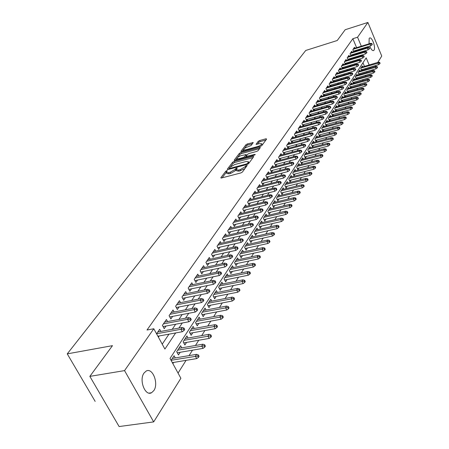 <?xml version="1.0" encoding="UTF-8"?>
<svg xmlns="http://www.w3.org/2000/svg" width="449" height="449" viewBox="0 0 449 449"><rect width="100%" height="100%" fill="white"/><g stroke="black" fill="none" stroke-linecap="round" stroke-linejoin="round"><path stroke-width="0.67" d="M226.818 170.62L225.757 171.237L220.863 177.669L221.464 178L240.911 172.916L242.449 172.012L247.236 165.417L245.659 165.967L245.053 166.798L240.17 169.643L238.548 170.07L236.253 169.767L237.218 168.066L236.718 167.999L235.04 169.441L230.163 172.276L228.563 172.697L226.318 172.399L227.306 170.687L226.818 170.62M226.318 172.309L222.126 177.826M236.253 169.655L235.573 170.553L235.04 169.441M369.044 43.817L369.168 38.418L369.617 38.013C371.968 36.577 375.976 47.622 374.028 50.142L373.562 50.569C372.311 50.849 371.026 49.356 369.718 46.107M153.839 390.591L151.56 392.74C145.173 396.551 138.78 379.977 144.006 373.057L146.211 371.031C152.609 367.333 158.901 383.558 153.839 390.591M243.476 149.725C243.829 148.686 245.199 147.76 247.584 146.935L251.081 145.538L253.247 142.558L247.365 143.921L245.929 144.752L240.945 151.291L241.551 151.571L260.358 146.441L261.829 145.588L266.627 139.044L265.982 138.78L259.634 140.537L258.186 141.368L256.037 144.348L259.904 143.551L261.818 143.747C261.475 144.78 260.106 145.712 257.698 146.537L245.334 149.915L243.476 149.725L242.196 151.397M369.162 64.976L366.176 57.842L170.031 358.431L180.88 378.266L153.676 421.903L119.114 426.55L89.845 376.374L112.469 345.657L67.255 353.868L305.735 50.468L337.244 40.505L345.186 29.724L367.894 22.45L381.745 56.058L377.8 62.394M89.845 376.374L124.541 370.61L153.799 328.758L164.906 349.064L175.654 332.945M356.613 47.661L352.852 38.709L146.997 330.026L153.799 328.758M352.852 38.709L357.561 37.233L367.894 22.45M234.047 161.449L232.554 162.308L227.273 169.251L227.873 169.565L247.118 164.463L248.634 163.582L253.736 156.622L253.09 156.331L234.047 161.449L234.569 162.538L233.082 163.397L230.657 166.59M234.21 160.136L239.339 153.401L240.804 152.553L260.353 147.502L258.175 150.572L256.693 151.431L248.971 153.519L247.489 154.377L245.968 156.51L254.751 154.417L255.262 154.478L254.156 155.231L234.816 160.433L234.21 160.136L234.384 160.501M361.877 70.493L362.567 69.427M359.166 74.702L359.885 73.591M356.411 78.979L357.157 77.817M353.604 83.329L354.379 82.122M350.753 87.751L351.561 86.494M347.852 92.247L348.693 90.945M344.905 96.821L345.775 95.469M341.902 101.48L342.806 100.071M340.067 102.002L339.607 100.941L337.777 103.764L338.843 106.217L339.786 104.752M337.014 106.733L336.542 105.661L334.679 108.529L335.757 111.004L336.716 109.517M333.899 111.554L333.422 110.46L331.525 113.384L332.619 115.87L333.59 114.366M330.739 116.454L330.251 115.348L328.32 118.323L329.426 120.832L330.408 119.305M327.517 121.449L327.018 120.321L325.054 123.352L326.17 125.877L327.169 124.328M324.234 126.528L323.729 125.383L321.725 128.47L322.859 131.013L323.869 129.441M320.895 131.703L320.378 130.541L318.335 133.684L319.486 136.243L320.513 134.649M317.494 136.979L316.966 135.794L314.889 138.994L316.045 141.575L317.089 139.959M314.031 142.344L313.492 141.143L311.376 144.404L312.549 147.003L313.604 145.364M310.5 147.816L309.95 146.599L307.789 149.915L308.979 152.537L310.051 150.87M306.908 153.395L306.341 152.149L304.141 155.534L305.348 158.171L306.437 156.482M303.243 159.075L302.665 157.812L300.42 161.258L301.644 163.919L302.749 162.201M299.505 164.867L298.916 163.582L296.632 167.095L297.867 169.778L298.989 168.033M295.695 170.772L295.094 169.464L292.765 173.05L294.016 175.75L295.156 173.982M291.816 176.799L291.193 175.464L288.819 179.117L290.088 181.839L291.244 180.043M287.854 182.939L287.22 181.581L284.795 185.314L286.08 188.052L287.253 186.228M283.813 189.209L283.162 187.822L280.692 191.628L281.994 194.389L283.19 192.537M279.693 195.601L279.025 194.192L276.505 198.076L277.824 200.86L279.037 198.974M275.484 202.129L274.805 200.692L272.229 204.66L273.564 207.46L274.799 205.547M271.196 208.791L270.494 207.326L267.862 211.378L269.22 214.201L270.472 212.254M266.813 215.599L266.094 214.1L263.406 218.236L264.781 221.082L266.061 219.106M262.334 222.541L261.599 221.02L258.854 225.241L260.252 228.114L261.548 226.1M257.765 229.641L257.008 228.086L254.207 232.397L255.621 235.293L256.94 233.244M253.096 236.892L252.316 235.304L249.453 239.71L250.89 242.628L252.231 240.546M248.325 244.301L247.522 242.684L244.598 247.186L246.058 250.127L247.421 248.011M243.448 251.878L242.628 250.222L239.637 254.83L241.113 257.793L242.505 255.638M238.464 259.623L237.616 257.934L234.558 262.643L236.062 265.634L237.476 263.434M233.368 267.548L232.498 265.814L229.366 270.635L230.893 273.649L232.335 271.409M228.154 275.647L227.256 273.879L224.057 278.807L225.606 281.849L227.071 279.57M222.822 283.942L221.896 282.129L218.618 287.175L220.19 290.239L221.688 287.921M217.361 292.428L216.412 290.576L213.056 295.739L214.656 298.832L216.177 296.463M211.776 301.116L210.794 299.225L207.359 304.506L208.981 307.627L210.536 305.213M206.057 310.018L205.041 308.076L201.522 313.492L203.173 316.635L204.761 314.177M200.198 319.132L199.148 317.14L195.545 322.691L197.223 325.862L198.845 323.353M194.198 328.472L193.115 326.434L189.422 332.12L191.128 335.319L192.778 332.76M188.047 338.046L186.93 335.953L183.141 341.784L184.881 345.012L186.565 342.396M181.744 347.863L180.588 345.719L176.704 351.696L178.472 354.951L180.189 352.285M160.837 331.418L159.681 329.297L156.566 333.809M167.55 321.585L166.439 319.514L162.403 325.357L164.205 328.679L166.023 326.03M174.1 311.999L173.022 309.984L169.088 315.675L170.861 318.97L172.641 316.377M180.487 302.654L179.443 300.684L175.61 306.235L177.349 309.501L179.095 306.959M186.717 293.534L185.706 291.62L181.968 297.03L183.68 300.269L185.386 297.777M192.801 284.644L191.818 282.769L188.17 288.05L189.854 291.261L191.527 288.819M198.733 275.961L197.785 274.131L194.226 279.289L195.882 282.472L197.521 280.075M204.531 267.486L203.61 265.701L200.136 270.736L201.764 273.89L203.375 271.538M210.194 259.208L209.301 257.468L205.906 262.384L207.505 265.511L209.088 263.204M215.722 251.126L214.858 249.419L211.541 254.224L213.118 257.322L214.667 255.06M221.127 243.229L220.285 241.562L217.047 246.254L218.596 249.33L220.117 247.107M226.408 235.512L225.594 233.878L222.423 238.47L223.956 241.511L225.449 239.334M231.577 227.963L230.786 226.369L227.682 230.853L229.192 233.873L230.657 231.735M236.629 220.588L235.86 219.022L232.829 223.411L234.311 226.403L235.753 224.304M241.573 213.37L240.821 211.838L237.858 216.126L239.317 219.101L240.737 217.03M246.406 206.31L245.676 204.806L242.774 209.01L244.217 211.956L245.609 209.919M251.143 199.401L250.43 197.93L247.59 202.039L249.01 204.963L250.379 202.965M255.773 192.638L255.083 191.195L252.299 195.22L253.702 198.116L255.049 196.151M260.308 186.015L259.634 184.601L256.912 188.541L258.293 191.42L259.617 189.484M264.753 179.533L264.091 178.146L261.43 182.002L262.788 184.859L264.091 182.956M269.103 173.185L268.463 171.821L265.853 175.604L267.194 178.433L268.474 176.564M273.368 166.966L272.739 165.63L270.186 169.329L271.505 172.141L272.768 170.3M277.544 160.871L276.932 159.558L274.429 163.183L275.731 165.973L276.977 164.16M281.641 154.894L281.046 153.609L278.588 157.167L279.879 159.928L281.096 158.143M285.659 149.04L285.076 147.777L282.668 151.262L283.936 154.007L285.137 152.25M289.594 143.298L289.021 142.058L286.664 145.476L287.916 148.198L289.1 146.469M293.455 137.669L292.9 136.451L290.582 139.802L291.822 142.501L292.989 140.801M297.244 132.152L296.699 130.951L294.426 134.24L295.65 136.917L296.8 135.239M300.959 126.73L300.426 125.552L298.198 128.779L299.404 131.439L300.538 129.783M304.607 121.415L304.085 120.259L301.896 123.424L303.086 126.062L304.203 124.435M308.182 116.201L307.672 115.062L305.528 118.166L306.706 120.787L307.806 119.181M311.696 111.083L311.196 109.96L309.092 113.008L310.253 115.612L311.337 114.029M315.147 106.059L314.654 104.954L312.588 107.945L313.728 110.505M318.532 101.12L318.049 100.037L316.023 102.978L317.134 105.487M321.86 96.277L321.389 95.21L319.391 98.095L320.479 100.559M325.127 91.517L324.666 90.462L322.708 93.302L323.768 95.721M328.337 86.842L327.882 85.804L325.957 88.593L327.001 90.973M331.485 82.251L331.042 81.23L329.156 83.963L330.172 86.303M334.589 77.733L334.151 76.728L332.294 79.417L333.293 81.718M337.631 73.299L337.205 72.306L335.381 74.949L336.357 77.211M340.628 68.938L340.207 67.962L338.411 70.56L339.365 72.777M343.569 64.65L343.159 63.691L341.397 66.244L342.329 68.428M346.465 60.435L346.061 59.487L344.327 62.001L345.242 64.145M349.311 56.293L348.918 55.356L347.212 57.826L348.104 59.936M352.111 52.213L351.724 51.293L350.046 53.723L350.922 55.799M162.224 344.159L168.97 334.163M172.236 329.313L175.671 324.229M178.898 319.435L182.199 314.541M185.392 309.804L188.569 305.101M191.723 300.42L194.776 295.897M197.897 291.266L200.832 286.911M203.919 282.337L206.748 278.15M209.795 273.626L212.517 269.591M215.531 265.118L218.147 261.239M221.133 256.817L223.653 253.079M226.605 248.707L229.029 245.109M231.948 240.782L234.283 237.319M237.167 233.037L239.412 229.708M242.275 225.471L244.436 222.261M247.264 218.068L249.347 214.981M252.142 210.834L254.145 207.865M256.918 203.756L258.849 200.894M261.587 196.83L263.445 194.075M266.162 190.05L267.946 187.401M270.635 183.417L272.352 180.868M275.018 176.917L276.668 174.465M279.306 170.558L280.9 168.195M283.51 164.323L285.042 162.055M287.629 158.222L289.1 156.033M291.665 152.239L293.079 150.134M295.616 146.374L296.98 144.353M299.494 140.621L300.808 138.679M303.294 134.986L304.557 133.117M307.026 129.458L308.239 127.662M310.68 124.036L311.847 122.308M314.272 118.716L315.389 117.06M317.791 113.496L318.863 111.902M321.248 108.372L322.275 106.845M324.638 103.343L325.626 101.872M327.966 98.404L328.915 96.995M331.239 93.555L332.148 92.208M334.449 88.795L335.319 87.499M337.603 84.12L338.439 82.88M340.701 79.524L341.504 78.334M343.749 75.011L344.512 73.872M346.74 70.572L347.47 69.483M349.681 66.211L350.383 65.172M352.572 61.923L353.24 60.929M355.412 57.713L356.051 56.759M358.207 53.566L358.723 52.69M357.791 50.468L357.539 49.861M158.396 337.154L159.232 335.936M313.761 110.499L314.805 108.967M317.207 105.47L318.212 104M320.592 100.531L321.557 99.122M323.914 95.682L324.84 94.329M327.181 90.917L328.067 89.62M330.385 86.242L331.239 85.001M333.54 81.645L334.353 80.455M336.632 77.127L337.412 75.988M339.674 72.687L340.421 71.599M342.666 68.327L343.378 67.283M345.607 64.033L346.286 63.04M348.497 59.818L349.148 58.87M351.343 55.67L351.96 54.761M354.138 51.59L354.727 50.726M353.694 51.725L352.835 49.687L354.486 47.297L354.867 48.206M178.051 373.085L186.077 360.356M189.074 355.608L192.503 350.175M195.461 345.483L198.761 340.252M201.691 335.616L204.867 330.576M207.758 325.991L210.822 321.136M213.679 316.607L216.637 311.92M219.46 307.447L222.306 302.935M225.101 298.506L227.845 294.157M230.606 289.779L233.25 285.581M235.983 281.254L238.537 277.207M241.236 272.93L243.695 269.03M246.366 264.792L248.74 261.032M251.384 256.839L253.674 253.214M256.289 249.066L258.501 245.564M261.088 241.467L263.215 238.088M265.774 234.03L267.834 230.769M270.365 226.756L272.352 223.613M274.855 219.634L276.769 216.603M279.256 212.669L281.102 209.739M283.56 205.844L285.339 203.021M287.775 199.165L289.493 196.438M291.901 192.621L293.556 189.994M295.947 186.212L297.547 183.675M299.91 179.926L301.453 177.484M303.793 173.769L305.281 171.411M307.599 167.735L309.035 165.462M311.331 161.82L312.717 159.625M314.996 156.016L316.332 153.9M318.582 150.325L319.873 148.282M322.107 144.741L323.347 142.771M325.564 139.263L326.76 137.366M328.954 133.886L330.11 132.057M332.282 128.605L333.399 126.843M335.555 123.424L336.627 121.73M338.765 118.34L339.798 116.701M341.914 113.344L342.913 111.767M345.012 108.433L345.971 106.918M348.054 103.612L348.974 102.153M351.039 98.881L351.926 97.472M353.975 94.223L354.833 92.87M356.865 89.648L357.685 88.346M359.7 85.153L360.491 83.901M362.489 80.73L363.247 79.529M365.228 76.386L365.957 75.23M367.001 72.384L366.659 71.582M365.722 69.354L365.402 68.585M364.476 66.379L362.96 62.77M172.876 363.628L173.651 362.422M175.278 357.932L174.083 355.731L171.08 360.351M341.863 101.491L340.819 99.077L342.621 96.305L343.07 97.349M344.832 96.844L343.811 94.475L345.578 91.748L346.022 92.775M347.751 92.275L346.751 89.946L348.491 87.269L348.924 88.279M350.624 87.785L349.642 85.495L351.354 82.863L351.78 83.862M353.447 83.374L352.482 81.123L354.166 78.53L354.587 79.512M356.22 79.035L355.282 76.818L356.938 74.27L357.348 75.236M358.953 74.764L358.033 72.586L359.66 70.078L360.059 71.032M361.636 70.566L360.732 68.422L362.337 65.958L362.73 66.895M67.255 353.868L95.149 401.384M153.676 421.903L124.541 370.61M375.886 65.464L375.218 66.531M373.293 69.617L372.603 70.729M371.682 71.004L371.345 70.196M370.408 67.956L370.088 67.187M362.91 52.129L363.421 51.248M362.489 49.02L362.236 48.413M361.316 46.208L357.561 37.233M178.898 328.084L182.294 322.988M185.499 318.184L188.765 313.284M191.931 308.542L195.074 303.827M198.2 299.135L201.225 294.6M204.317 289.964L207.225 285.603M210.278 281.023L213.079 276.825M216.098 272.296L218.792 268.255M221.778 263.776L224.371 259.887M227.323 255.459L229.821 251.721M232.739 247.337L235.141 243.74M238.032 239.401L240.338 235.938M243.201 231.65L245.423 228.317M248.252 224.073L250.39 220.863M253.191 216.665L255.251 213.578M258.023 209.425L260.005 206.45M262.749 202.336L264.657 199.474M267.368 195.405L269.204 192.649M271.892 188.625L273.66 185.97M276.32 181.985L278.021 179.432M280.653 175.48L282.292 173.028M284.902 169.116L286.473 166.753M289.055 162.88L290.57 160.607M293.13 156.774L294.589 154.585M297.12 150.785L298.523 148.686M301.032 144.92L302.379 142.9M304.865 139.173L306.162 137.226M308.626 133.533L309.872 131.664M312.313 128.004L313.514 126.208M315.933 122.577L317.084 120.854M319.48 117.256L320.586 115.601M322.96 112.037L324.021 110.448M326.378 106.913L327.394 105.386M329.729 101.884L330.705 100.419M333.023 96.95L333.961 95.542M336.256 92.101L337.154 90.754M339.427 87.342L340.291 86.045M342.548 82.667L343.373 81.426M345.607 78.07L346.404 76.886M348.62 73.557L349.378 72.424M351.578 69.124L352.302 68.035M354.48 64.763L355.176 63.724M357.337 60.48L357.999 59.487M360.149 56.271L360.783 55.322M358.751 52.758L363.449 51.315M226.453 172.68L226.857 173.505L229.102 173.808L228.563 172.697M235.573 170.553L230.707 173.387L229.102 173.808M236.387 170.048L236.791 170.878L239.087 171.181L238.548 170.07M245.002 168.538L239.087 171.181M253.028 157.588L234.569 162.538M229.231 168.465L228.53 169.391M229.248 168.207L229.669 168.426L246.546 163.941L247.607 163.324L248.51 161.775L246.198 161.488L234.709 164.553L229.899 167.342L229.248 168.207M249.027 163.043L248.909 162.611M235.467 160.259L236.836 158.452M237.661 157.369L239.856 154.478L239.339 153.401M259.567 148.67L241.321 153.631L239.856 154.478M241.023 155.674C238.599 156.505 237.201 157.459 236.836 158.531L238.705 158.744L243.089 157.56L244.576 156.701L246.103 154.568L241.023 155.674M236.943 158.744L237.398 159.737M246.361 157.33L246.007 156.594L245.216 157.633M246.591 155.584L246.103 154.568M243.571 149.927L244.015 150.898M265.915 140.015L260.139 141.609L258.691 142.44L257.344 144.258M252.439 143.725L247.87 144.988L246.434 145.818L244.374 148.524M198.458 357.353L199.098 356.321L198.385 354.991L197.745 356.018L198.458 357.353L196.696 358.594L195.41 356.203L196.567 354.345L172.332 358.425M197.745 356.018L171.136 360.266M196.696 358.594L172.337 362.64M196.567 354.345L198.385 354.991M157.863 336.189L182.288 331.738L180.975 329.291L156.589 333.77M183.332 329.1L184.062 330.458L184.724 329.454L184 328.096L183.332 329.1L180.975 329.291L182.176 327.478L157.829 331.974M182.288 331.738L184.062 330.458M184 328.096L182.176 327.478M204.766 347.144L205.384 346.134L204.688 344.821L204.065 345.825L204.766 347.144L203.021 348.379L201.758 346.005L202.886 344.198L178.87 348.362M204.065 345.825L177.703 350.153M203.021 348.379L177.293 352.779M202.886 344.198L204.688 344.821M210.912 337.193L211.518 336.211L210.828 334.903L210.222 335.886L210.912 337.193L209.183 338.417L207.943 336.065L209.043 334.303L185.246 338.546M210.222 335.886L184.112 340.291M209.183 338.417L183.742 342.896M209.043 334.303L210.828 334.903M216.901 327.495L217.496 326.535L216.816 325.239L216.227 326.199L216.901 327.495L215.194 328.707L213.977 326.378L215.043 324.661L191.465 328.971M216.227 326.199L190.359 330.677M215.194 328.707L190.028 333.253M215.043 324.661L216.816 325.239M222.749 318.032L223.321 317.101L222.659 315.815L222.081 316.747L222.749 318.032L221.054 319.239L219.858 316.927L220.902 315.254L197.538 319.632M222.081 316.747L196.454 321.293M221.054 319.239L196.162 323.847M220.902 315.254L222.659 315.815M163.071 326.586L188.866 321.759L187.581 319.334L163.414 323.892M189.905 319.144L190.623 320.491L191.268 319.508L190.556 318.161L189.905 319.144L187.581 319.334L188.748 317.572L164.626 322.141M188.866 321.759L190.623 320.491M190.556 318.161L188.748 317.572M169.767 316.927L195.276 312.038L194.013 309.636L170.07 314.261M196.308 309.445L197.01 310.781L197.644 309.821L196.943 308.485L196.308 309.445L194.013 309.636L195.152 307.913L171.249 312.549M195.276 312.038L197.01 310.781M196.943 308.485L195.152 307.913M176.289 307.509L201.522 302.559L200.282 300.179L176.552 304.871M202.55 299.988L203.24 301.313L203.857 300.381L203.167 299.056L202.55 299.988L200.282 300.179L201.393 298.501L177.703 303.204M201.522 302.559L203.24 301.313M203.167 299.056L201.393 298.501M182.653 298.327L207.618 293.32L206.394 290.958L182.883 295.711M208.639 290.772L209.318 292.08L209.913 291.171L209.24 289.863L208.639 290.772L206.394 290.958L207.477 289.324L184.006 294.084M207.618 293.32L209.318 292.08M209.24 289.863L207.477 289.324M228.446 308.8L229.012 307.891L228.356 306.616L227.795 307.531L228.446 308.8L226.773 310.001L225.594 307.711L226.61 306.072L203.459 310.512M227.795 307.531L202.404 312.139M226.773 310.001L202.145 314.67M226.61 306.072L228.356 306.616M188.861 289.364L213.556 284.307L212.355 281.966L189.051 286.776M214.571 281.781L215.239 283.078L215.823 282.191L215.161 280.889L214.571 281.781L212.355 281.966L213.41 280.372L190.152 285.188M213.556 284.307L215.239 283.078M215.161 280.889L213.41 280.372M234.013 299.797L234.563 298.905L233.918 297.642L233.368 298.534L234.013 299.797L232.352 300.987L231.196 298.714L232.189 297.115L209.24 301.616M233.368 298.534L208.207 303.198M232.352 300.987L207.982 305.707M232.189 297.115L233.918 297.642M239.44 291.003L239.979 290.133L239.345 288.881L238.812 289.751L239.44 291.003L237.802 292.181L236.662 289.931L237.633 288.37L214.886 292.922M238.812 289.751L213.881 294.471M237.802 292.181L213.685 296.957M237.633 288.37L239.345 288.881M244.744 282.415L245.272 281.568L244.649 280.328L244.121 281.175L244.744 282.415L243.122 283.588L242 281.355L242.948 279.834L220.403 284.436M244.121 281.175L219.415 285.946M243.122 283.588L219.252 288.41M242.948 279.834L244.649 280.328M249.925 274.03L250.435 273.205L249.824 271.971L249.313 272.801L249.925 274.03L248.319 275.192L247.214 272.981L248.14 271.493L225.791 276.141M249.313 272.801L224.826 277.617M248.319 275.192L224.691 280.058M248.14 271.493L249.824 271.971M254.987 265.836L255.487 265.028L254.886 263.81L254.381 264.618L254.987 265.836L253.393 266.992L252.304 264.798L253.208 263.344L231.055 268.036M254.381 264.618L230.118 269.479M253.393 266.992L230.006 271.898M253.208 263.344L254.886 263.81M194.917 280.619L219.353 275.512L218.169 273.194L195.079 278.054M220.364 273.003L221.02 274.294L221.593 273.43L220.936 272.139L220.364 273.003L218.169 273.194L219.202 271.639L196.146 276.505M219.353 275.512L221.02 274.294M220.936 272.139L219.202 271.639M200.826 272.083L225.011 266.931L223.849 264.635L200.961 269.54M226.015 264.444L226.661 265.724L227.216 264.876L226.571 263.602L226.015 264.444L223.849 264.635L224.854 263.114L202.005 268.031M225.011 266.931L226.661 265.724M226.571 263.602L224.854 263.114M206.602 263.743L230.533 258.551L229.388 256.272L206.703 261.228M231.532 256.087L232.167 257.35L232.711 256.525L232.077 255.262L231.532 256.087L229.388 256.272L230.376 254.791L207.724 259.752M230.533 258.551L232.167 257.35M232.077 255.262L230.376 254.791M212.237 255.599L235.927 250.368L234.805 248.112L212.31 253.107M236.92 247.927L237.549 249.178L238.077 248.376L237.454 247.118L236.92 247.927L234.805 248.112L235.764 246.664L213.309 251.665M235.927 250.368L237.549 249.178M237.454 247.118L235.764 246.664M217.743 247.64L241.197 242.381L240.086 240.142L217.793 245.171M242.185 239.951L242.797 241.197L243.319 240.411L242.701 239.165L242.185 239.951L240.086 240.142L241.029 238.728L218.764 243.762M241.197 242.381L242.797 241.197M242.701 239.165L241.029 238.728M259.932 257.833L260.42 257.041L259.825 255.829L259.337 256.62L259.932 257.833L258.355 258.978L257.283 256.8L258.169 255.38L236.202 260.111M259.337 256.62L235.282 261.526M258.355 258.978L235.203 263.922M258.169 255.38L259.825 255.829M223.125 239.861L246.344 234.569L245.255 232.352L223.147 237.42M247.326 232.167L247.932 233.401L248.437 232.627L247.831 231.398L247.326 232.167L245.255 232.352L246.17 230.971L224.102 236.039M246.344 234.569L247.932 233.401M247.831 231.398L246.17 230.971M264.77 250.003L265.247 249.229L264.663 248.033L264.18 248.802L264.77 250.003L263.204 251.143L262.149 248.982L263.013 247.595L241.236 252.36M264.18 248.802L240.338 253.747M263.204 251.143L240.277 256.121M263.013 247.595L264.663 248.033M228.384 232.256L251.378 226.941L250.301 224.741L228.384 229.837M252.349 224.551L252.95 225.774L253.444 225.022L252.849 223.804L252.349 224.551L250.301 224.741L251.199 223.389L229.316 228.49M251.378 226.941L252.95 225.774M252.849 223.804L251.199 223.389M269.495 242.353L269.961 241.596L269.383 240.406L268.917 241.158L269.495 242.353L267.946 243.481L266.908 241.338L267.75 239.979L246.159 244.784M268.917 241.158L245.283 246.136M267.946 243.481L245.244 248.488M267.75 239.979L269.383 240.406M233.525 224.826L256.295 219.482L255.234 217.299L233.508 222.423M257.26 217.114L257.849 218.326L258.332 217.591L257.748 216.379L257.26 217.114L255.234 217.299L256.11 215.975L234.417 221.11M256.295 219.482L257.849 218.326M257.748 216.379L256.11 215.975M274.12 234.866L274.575 234.125L274.008 232.947L273.548 233.688L274.12 234.866L272.582 235.989L271.561 233.867L272.386 232.537L250.974 237.369M273.548 233.688L250.115 238.694M272.582 235.989L250.099 241.023M272.386 232.537L274.008 232.947M238.554 217.552L261.105 212.186L260.061 210.02L238.514 215.178M262.064 209.835L262.643 211.041L263.12 210.317L262.542 209.116L262.064 209.835L260.061 210.02L260.914 208.729L239.401 213.887M261.105 212.186L262.643 211.041M262.542 209.116L260.914 208.729M278.638 227.548L279.087 226.824L278.526 225.651L278.083 226.375L278.638 227.548L277.117 228.659L276.113 226.554L276.921 225.252L255.689 230.118M278.083 226.375L254.847 231.409M277.117 228.659L254.852 233.721M276.921 225.252L278.526 225.651M243.476 210.435L265.808 205.053L264.775 202.903L243.414 208.083M266.762 202.718L267.335 203.913L267.795 203.212L267.228 202.016L266.762 202.718L264.775 202.903L265.617 201.64L244.284 206.826M265.808 205.053L267.335 203.913M267.228 202.016L265.617 201.64M283.066 220.38L283.504 219.673L282.954 218.511L282.511 219.219L283.066 220.38L281.557 221.486L280.563 219.398L281.355 218.124L260.302 223.018M282.511 219.219L259.477 224.281M281.557 221.486L259.5 226.571M281.355 218.124L282.954 218.511M248.286 203.476L270.405 198.071L269.394 195.944L248.207 201.146M271.359 195.758L271.92 196.943L272.375 196.252L271.813 195.074L271.359 195.758L269.394 195.944L270.214 194.709L249.06 199.912M270.405 198.071L271.92 196.943M271.813 195.074L270.214 194.709M287.399 213.37L287.826 212.674L287.281 211.524L286.855 212.214L287.399 213.37L285.906 214.47L284.924 212.394L285.699 211.148L264.815 216.064M286.855 212.214L264.012 217.305M285.906 214.47L264.051 219.572M285.699 211.148L287.281 211.524M291.637 206.506L292.058 205.827L291.519 204.682L291.098 205.361L291.637 206.506L290.155 207.595L289.19 205.541L289.947 204.323L269.237 209.256M291.098 205.361L268.451 210.474M290.155 207.595L268.508 212.719M289.947 204.323L291.519 204.682M295.79 199.783L296.2 199.12L295.672 197.987L295.257 198.649L295.79 199.783L294.32 200.866L293.365 198.828L294.112 197.633L273.57 202.594M295.257 198.649L272.796 203.784M294.32 200.866L272.874 206.012M294.112 197.633L295.672 197.987M299.853 193.205L300.258 192.554L299.736 191.426L299.331 192.077L299.853 193.205L298.4 194.277L297.457 192.251L298.187 191.083L277.813 196.061M299.331 192.077L277.055 197.229M298.4 194.277L277.145 199.435M298.187 191.083L299.736 191.426M303.838 186.756L304.231 186.116L303.715 184.999L303.322 185.639L303.838 186.756L302.396 187.822L301.464 185.813L302.177 184.668L281.966 189.663M303.322 185.639L281.226 190.808M302.396 187.822L281.332 192.991M302.177 184.668L303.715 184.999M307.739 180.436L308.126 179.813L307.616 178.708L307.228 179.331L307.739 180.436L306.308 181.497L305.393 179.505L306.095 178.382L286.041 183.394M307.228 179.331L285.317 184.511M306.308 181.497L285.435 186.683M306.095 178.382L307.616 178.708M311.561 174.246L311.943 173.634L311.438 172.534L311.062 173.146L311.561 174.246L310.147 175.301L309.243 173.32L309.928 172.22L290.037 177.248M311.062 173.146L289.324 178.343M310.147 175.301L289.459 180.492M309.928 172.22L311.438 172.534M315.31 168.179L315.681 167.578L315.187 166.489L314.816 167.09L315.31 168.179L313.907 169.222L313.015 167.258L313.688 166.181L293.949 171.221M314.816 167.09L293.253 172.298M313.907 169.222L293.399 174.425M313.688 166.181L315.187 166.489M318.986 162.229L319.351 161.64L318.863 160.557L318.498 161.146L318.986 162.229L317.595 163.268L316.713 161.32L317.37 160.259L297.794 165.311M318.498 161.146L297.103 166.366M317.595 163.268L297.266 168.476M317.37 160.259L318.863 160.557M322.59 156.398L322.949 155.82L322.466 154.742L322.107 155.32L322.59 156.398L321.209 157.425L320.339 155.494L320.984 154.456L301.554 159.513M322.107 155.32L300.886 160.551M321.209 157.425L301.055 162.639M320.984 154.456L322.466 154.742M326.126 150.673L326.474 150.106L325.996 149.04L325.648 149.607L326.126 150.673L324.756 151.7L323.897 149.781L324.526 148.765L305.253 153.827M325.648 149.607L304.59 154.843M324.756 151.7L304.776 156.92M324.526 148.765L325.996 149.04M329.594 145.061L329.936 144.505L329.465 143.45L329.123 144L329.594 145.061L328.236 146.077L327.383 144.174L328.006 143.175L308.873 148.249M329.123 144L308.227 149.248M328.236 146.077L308.424 151.302M328.006 143.175L329.465 143.45M332.995 139.555L333.332 139.01L332.866 137.961L332.529 138.505L332.995 139.555L331.648 140.565L330.806 138.674L331.418 137.697L312.431 142.776M332.529 138.505L311.797 143.753M331.648 140.565L311.999 145.79M331.418 137.697L332.866 137.961M336.329 134.15L336.66 133.617L336.2 132.573L335.869 133.106L336.329 134.15L334.993 135.155L334.168 133.28L334.763 132.32L315.922 137.4M335.869 133.106L315.299 138.359M334.993 135.155L315.512 140.38M334.763 132.32L336.2 132.573M339.607 128.846L339.932 128.324L339.478 127.286L339.152 127.813L339.607 128.846L338.282 129.845L337.463 127.982L338.052 127.039L319.351 132.124M339.152 127.813L318.739 133.067M338.282 129.845L318.958 135.07M338.052 127.039L339.478 127.286M342.823 123.643L343.143 123.127L342.694 122.1L342.374 122.616L342.823 123.643L341.509 124.631L340.701 122.785L341.274 121.859L322.713 126.944M342.374 122.616L322.113 127.87M341.509 124.631L322.343 129.856M341.274 121.859L342.694 122.1M345.977 118.53L346.291 118.025L345.848 117.004L345.534 117.509L345.977 118.53L344.675 119.513L343.878 117.677L344.445 116.768L326.019 121.859M345.534 117.509L325.43 122.768M344.675 119.513L325.665 124.738M344.445 116.768L345.848 117.004M349.081 113.513L349.389 113.013L348.952 112.003L348.643 112.497L349.081 113.513L347.784 114.489L346.998 112.665L347.554 111.773L329.263 116.863M348.643 112.497L328.685 117.756M347.784 114.489L328.932 119.709M347.554 111.773L348.952 112.003M252.995 196.662L274.911 191.24L273.912 189.13L252.899 194.35M275.854 188.945L276.41 190.118L276.853 189.444L276.298 188.271L275.854 188.945L273.912 189.13L274.715 187.918L253.736 193.143M274.911 191.24L276.41 190.118M276.298 188.271L274.715 187.918M257.608 189.989L279.317 184.556L278.329 182.462L257.49 187.704M280.255 182.283L280.805 183.445L281.237 182.782L280.692 181.621L280.255 182.283L278.329 182.462L279.115 181.278L258.31 186.52M279.317 184.556L280.805 183.445M280.692 181.621L279.115 181.278M262.121 183.456L283.633 178.012L282.662 175.935L261.992 181.194M284.565 175.755L285.104 176.906L285.53 176.261L284.992 175.11L284.565 175.755L282.662 175.935L283.431 174.773L262.788 180.032M283.633 178.012L285.104 176.906M284.992 175.11L283.431 174.773M266.543 177.058L287.854 171.602L286.9 169.542L266.397 174.813M288.786 169.363L289.319 170.508L289.734 169.874L289.201 168.729L288.786 169.363L286.9 169.542L287.652 168.409L267.177 173.679M287.854 171.602L289.319 170.508M289.201 168.729L287.652 168.409M270.87 170.788L291.996 165.327L291.047 163.284L270.713 168.566M292.916 163.105L293.438 164.239L293.848 163.621L293.326 162.482L292.916 163.105L291.047 163.284L291.788 162.173L271.477 167.455M291.996 165.327L293.438 164.239M293.326 162.482L291.788 162.173M275.114 164.648L296.048 159.176L295.116 157.15L274.94 162.448M296.963 156.97L297.479 158.099L297.883 157.492L297.367 156.364L296.963 156.97L295.116 157.15L295.84 156.061L275.692 161.359M296.048 159.176L297.479 158.099M297.367 156.364L295.84 156.061M279.272 158.626L300.016 153.154L299.101 151.145L279.082 156.448M300.931 150.965L301.442 152.082L301.835 151.487L301.324 150.37L300.931 150.965L299.101 151.145L299.809 150.073L279.822 155.382M300.016 153.154L301.442 152.082M301.324 150.37L299.809 150.073M283.347 152.727L303.911 147.25L303.002 145.257L283.145 150.567M304.815 145.078L305.32 146.183L305.707 145.599L305.202 144.494L304.815 145.078L303.002 145.257L303.698 144.208L283.869 149.523M303.911 147.25L305.32 146.183M305.202 144.494L303.698 144.208M287.338 146.941L307.728 141.463L306.83 139.482L287.13 144.803M308.626 139.302L309.125 140.402L309.501 139.835L309.002 138.735L308.626 139.302L306.83 139.482L307.509 138.455L287.837 143.775M307.728 141.463L309.125 140.402M309.002 138.735L307.509 138.455M291.255 141.272L311.466 135.789L310.585 133.824L291.036 139.145M312.364 133.645L312.852 134.739L313.222 134.178L312.734 133.084L312.364 133.645L310.585 133.824L311.252 132.814L291.727 138.14M311.466 135.789L312.852 134.739M312.734 133.084L311.252 132.814M295.094 135.705L315.136 130.221L314.261 128.274L294.864 133.606M316.023 128.1L316.511 129.183L316.871 128.633L316.388 127.55L316.023 128.1L314.261 128.274L314.917 127.286L295.543 132.618M315.136 130.221L316.511 129.183M316.388 127.55L314.917 127.286M298.866 130.249L318.734 124.766L317.87 122.83L298.624 128.161M319.621 122.656L320.098 123.733L320.451 123.189L319.974 122.117L319.621 122.656L317.87 122.83L318.515 121.864L299.292 127.196M318.734 124.766L320.098 123.733M319.974 122.117L318.515 121.864M302.559 124.895L322.264 119.412L321.411 117.492L302.306 122.824M323.14 117.318L323.617 118.384L323.965 117.857L323.493 116.791L323.14 117.318L321.411 117.492L322.04 116.544L302.963 121.875M322.264 119.412L323.617 118.384M323.493 116.791L322.04 116.544M306.184 119.636L325.727 114.158L324.885 112.256L305.926 117.587M326.603 112.082L327.068 113.137L327.411 112.62L326.945 111.56L326.603 112.082L324.885 112.256L325.503 111.324L306.572 116.656M325.727 114.158L327.068 113.137M326.945 111.56L325.503 111.324M309.748 114.478L329.123 109.006L328.292 107.115L309.479 112.446M329.993 106.941L330.453 107.99L330.79 107.479L330.329 106.43L329.993 106.941L328.292 107.115L328.898 106.2L310.107 111.532M329.123 109.006L330.453 107.99M330.329 106.43L328.898 106.2M313.239 109.416L332.462 103.944L331.637 102.069L312.964 107.401M333.326 101.895L333.781 102.939L334.107 102.439L333.652 101.395L333.326 101.895L331.637 102.069L332.232 101.171L313.582 106.503M332.462 103.944L333.781 102.939M333.652 101.395L332.232 101.171M316.668 104.443L335.734 98.976L334.92 97.113L316.388 102.451M336.593 96.939L337.042 97.977L337.367 97.489L336.918 96.451L336.593 96.939L334.92 97.113L335.51 96.232L316.994 101.564M335.734 98.976L337.042 97.977M336.918 96.451L335.51 96.232M320.042 99.56L338.95 94.099L338.148 92.253L319.744 97.585M339.803 92.079L340.247 93.106L340.566 92.623L340.123 91.596L339.803 92.079L338.148 92.253L338.72 91.388L320.345 96.715M338.95 94.099L340.247 93.106M340.123 91.596L338.72 91.388M352.123 108.579L352.426 108.091L351.994 107.087L351.69 107.575L352.123 108.579L350.843 109.55L350.063 107.743L350.607 106.868L332.451 111.958M351.69 107.575L331.884 112.834M350.843 109.55L332.137 114.77M350.607 106.868L351.994 107.087M355.114 103.741L355.412 103.259L354.985 102.26L354.688 102.742L355.114 103.741L353.84 104.701L353.071 102.905L353.604 102.046L335.583 107.137M354.688 102.742L335.021 107.996M353.84 104.701L335.285 109.921M353.604 102.046L354.985 102.26M358.055 98.982L358.347 98.511L357.92 97.517L357.629 97.989L358.055 98.982L356.792 99.942L356.029 98.157L356.557 97.31L338.664 102.4M357.629 97.989L338.114 103.248M356.792 99.942L338.378 105.15M356.557 97.31L357.92 97.517M360.94 94.307L361.226 93.847L360.811 92.859L360.525 93.325L360.94 94.307L359.688 95.261L358.931 93.487L359.453 92.657L341.683 97.742M360.525 93.325L341.145 98.578M359.688 95.261L341.42 100.464M359.453 92.657L360.811 92.859M363.78 89.716L364.06 89.261L363.645 88.279L363.364 88.734L363.78 89.716L362.534 90.659L361.787 88.902L362.298 88.083L344.658 93.168M363.364 88.734L344.125 93.987M362.534 90.659L344.411 95.862M362.298 88.083L363.645 88.279M366.569 85.198L366.844 84.749L366.435 83.783L366.159 84.227L366.569 85.198L365.334 86.135L364.594 84.39L365.093 83.587L347.582 88.666M366.159 84.227L347.06 89.474M365.334 86.135L347.346 91.332M365.093 83.587L366.435 83.783M369.308 80.758L369.583 80.32L369.179 79.355L368.904 79.793L369.308 80.758L368.085 81.696L367.355 79.956L367.843 79.17L350.456 84.244M368.904 79.793L349.939 85.035M368.085 81.696L350.237 86.882M367.843 79.17L369.179 79.355M372.008 76.397L372.272 75.965L371.873 75.005L371.604 75.438L372.008 76.397L370.79 77.323L370.066 75.6L370.548 74.826L353.279 79.894M371.604 75.438L352.774 80.674M370.79 77.323L353.077 82.504M370.548 74.826L371.873 75.005M374.657 72.104L374.921 71.677L374.522 70.729L374.258 71.155L374.657 72.104L373.45 73.024L372.732 71.312L373.209 70.549L356.063 75.617M374.258 71.155L355.563 76.381M373.45 73.024L355.866 78.199M373.209 70.549L374.522 70.729M377.267 67.883L377.525 67.468L377.132 66.519L376.874 66.94L377.267 67.883L376.066 68.798L375.358 67.097L375.824 66.351L358.796 71.408M376.874 66.94L358.308 72.166M376.066 68.798L358.611 73.962M375.824 66.351L377.132 66.519M323.347 94.761L342.104 89.312L341.313 87.476L323.05 92.803M342.957 87.302L343.395 88.324L343.704 87.852L343.266 86.831L342.957 87.302L341.313 87.476L341.88 86.623L323.634 91.955M342.104 89.312L343.395 88.324M343.266 86.831L341.88 86.623M326.597 90.053L345.208 84.608L344.422 82.784L326.288 88.111M346.05 82.616L346.488 83.626L346.791 83.166L346.359 82.15L346.05 82.616L344.422 82.784L344.978 81.948L326.866 87.274M345.208 84.608L346.488 83.626M346.359 82.15L344.978 81.948M329.791 85.422L348.256 79.989L347.481 78.177L329.476 83.497M349.092 78.008L349.524 79.013L349.822 78.558L349.395 77.554L349.092 78.008L347.481 78.177L348.02 77.357L330.043 82.678M348.256 79.989L349.524 79.013M349.395 77.554L348.02 77.357M332.928 80.876L351.247 75.449L350.478 73.653L332.608 78.968M352.078 73.484L352.504 74.483L352.802 74.034L352.375 73.035L352.078 73.484L350.478 73.653L351.017 72.845L333.164 78.16M351.247 75.449L352.504 74.483M352.375 73.035L351.017 72.845M336.009 76.409L354.188 70.987L353.43 69.202L335.684 74.512M355.013 69.034L355.434 70.027L355.726 69.584L355.305 68.596L355.013 69.034L353.43 69.202L353.952 68.411L336.234 73.72M354.188 70.987L355.434 70.027M355.305 68.596L353.952 68.411M339.04 72.014L357.078 66.604L356.326 64.83L338.709 70.134M357.904 64.667L358.319 65.649L358.599 65.217L358.184 64.229L357.904 64.667L356.326 64.83L356.843 64.055L339.248 69.354M357.078 66.604L358.319 65.649M358.184 64.229L356.843 64.055M342.015 67.692L359.918 62.293L359.178 60.536L341.683 65.829M360.738 60.368L361.148 61.345L361.428 60.918L361.018 59.941L360.738 60.368L359.178 60.536L359.683 59.768L342.211 65.066M359.918 62.293L361.148 61.345M361.018 59.941L359.683 59.768M344.944 63.449L362.708 58.061L361.978 56.31L344.602 61.597M363.527 56.147L363.931 57.118L364.206 56.697L363.802 55.727L363.527 56.147L361.978 56.31L362.478 55.558L345.124 60.845M362.708 58.061L363.931 57.118M363.802 55.727L362.478 55.558M347.823 59.274L365.458 53.891L364.728 52.157L347.481 57.438M366.266 51.994L366.67 52.96L366.94 52.544L366.536 51.579L366.266 51.994L364.728 52.157L365.222 51.416L347.992 56.697M365.458 53.891L366.67 52.96M366.536 51.579L365.222 51.416M350.658 55.165L368.158 49.8L367.439 48.077L350.304 53.347M368.96 47.908L369.359 48.868L369.628 48.464L369.23 47.504L368.96 47.908L367.439 48.077L367.922 47.347L350.809 52.617M368.158 49.8L369.359 48.868M369.23 47.504L367.922 47.347M379.826 63.73L380.084 63.32L379.697 62.383L379.439 62.793L379.826 63.73L378.636 64.645L377.94 62.955L378.4 62.215L361.484 67.271M379.439 62.793L361.002 68.012M378.636 64.645L361.316 69.797M378.4 62.215L379.697 62.383M353.442 51.124L370.812 45.77L370.099 44.058L353.088 49.323M371.615 43.895L372.008 44.844L372.266 44.445L371.873 43.497L371.615 43.895L370.099 44.058L370.577 43.345L353.582 48.604M370.812 45.77L372.008 44.844M371.873 43.497L370.577 43.345M226.296 172.337L225.757 171.237M246.147 166.977L245.659 165.967M236.191 169.722L235.658 168.616M230.707 173.387L230.163 172.276M240.703 170.755L240.17 169.643M245.536 167.803L245.053 166.798M221.054 178.062L220.863 177.669M253.432 157.038L253.09 156.331M227.452 169.627L227.273 169.251M233.082 163.397L232.554 162.308M229.961 169.015L229.669 168.426M246.832 164.536L246.546 163.941M247.977 164.104L247.607 163.324M248.718 163.464L248.241 162.465M241.321 153.631L240.804 152.553M259.965 148.125L259.634 147.424M246.956 157.167L246.681 156.594M254.959 154.849L254.751 154.417M238.975 159.316L238.705 158.744M243.364 158.132L243.089 157.56M245.047 157.678L244.576 156.701M246.479 155.736L246.018 154.776M245.597 150.466L245.334 149.915M257.962 147.092L257.698 146.537M256.272 144.488L256.115 144.151M258.691 142.44L258.186 141.368M260.139 141.609L259.634 140.537M266.308 139.476L265.982 138.78M241.113 151.639L240.945 151.291M246.434 145.818L245.929 144.752M247.87 144.988L247.365 143.921M252.866 143.158L252.551 142.49M151.56 392.74L149.096 393.111M229.551 169.121L229.214 168.42M249.038 162.88L248.51 161.775M262.328 144.825L261.818 143.747"/></g></svg>
